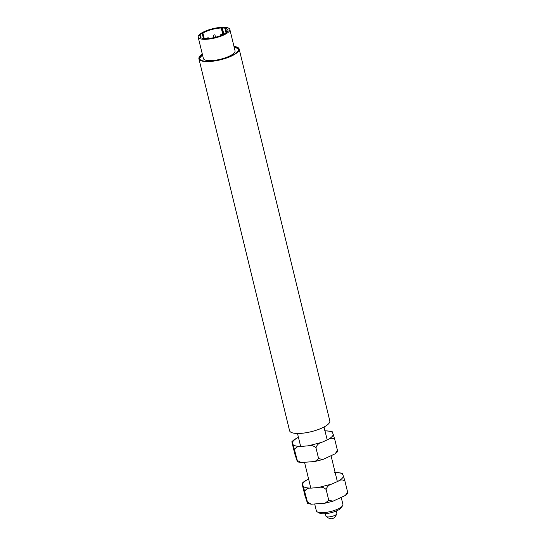 <?xml version="1.0" encoding="UTF-8"?>
<svg xmlns="http://www.w3.org/2000/svg" width="546" height="546" viewBox="0 0 546 546"><rect width="100%" height="100%" fill="white"/><g stroke="black" fill="none" stroke-linecap="round" stroke-linejoin="round"><path stroke-width="0.82" d="M207.61 39.196A16.291 4.764 166.3 0 1 198.184 37.162A16.291 4.764 166.3 0 1 212.885 28.672A16.291 4.764 166.3 0 1 229.839 29.443A16.291 4.764 166.3 0 1 207.61 39.196M198.184 37.162L203.392 58.497A16.291 4.764 -13.7 0 0 212.81 60.538A16.291 4.764 -13.7 0 0 235.039 50.785L229.839 29.443M222.338 27.989L222.788 27.682A15.186 4.443 166.3 0 0 221.669 27.703L221.226 28.01A14.353 4.197 -13.7 0 0 202.914 33.135L202.156 33.204A15.186 4.443 -13.7 0 0 199.488 35.661L200.245 35.599A14.353 4.197 -13.7 0 0 200.068 36.705A14.353 4.197 -13.7 0 0 210.026 38.316L209.835 38.602A15.186 4.443 166.3 0 0 211.138 38.411L211.336 38.131A14.353 4.197 166.3 0 0 214.851 37.421L214.94 37.647A15.186 4.443 166.3 0 0 216.277 37.305L216.189 37.08A14.353 4.197 -13.7 0 0 227.962 29.9A14.353 4.197 -13.7 0 0 225.675 28.337L226.331 28.044A15.186 4.443 166.3 0 0 225.539 27.887L224.884 28.18A14.353 4.197 166.3 0 0 222.338 27.989L223.846 34.186M202.586 55.194A20.018 5.856 -13.7 0 0 199.72 59.009M238.534 49.549A20.018 5.856 -13.7 0 0 234.234 47.475M202.156 33.204L203.44 38.466M204.238 38.554L202.914 33.135M221.226 28.01L222.85 34.685M226.651 32.337L225.675 28.337M200.245 35.599L200.737 37.599M214.469 34.828L213.336 35.319L214.469 34.828M207.958 37.735L206.825 38.234L207.958 37.735M221.847 34.193L220.714 34.691L221.847 34.193M221.669 27.703L223.321 34.459M226.631 32.364L225.539 27.887M226.024 32.849L224.884 28.18M314.735 504.176L316.366 510.865A13.664 3.999 -13.7 0 0 317.287 511.895A13.664 3.999 -13.7 0 0 330.589 511.513A13.664 3.999 -13.7 0 0 342.567 505.733A13.664 3.999 -13.7 0 0 342.915 504.388L341.264 497.618M317.287 511.895L319.471 513.09A11.732 3.433 -13.7 0 0 330.89 512.755A11.732 3.433 -13.7 0 0 341.175 507.794L342.567 505.733M334.657 472.508C338.527 472.495 341.175 473.027 342.615 474.099L343.448 476.283C343.018 477.839 341.202 479.504 338.015 481.292L331.77 484.084L318.379 487.503L311.302 488.11C307.439 488.124 304.784 487.598 303.351 486.52L302.511 484.336C302.948 482.787 304.757 481.115 307.951 479.327L308.606 479.04M342.615 474.099C342.124 472.631 342.055 472.775 342.41 474.529M342.165 473.102L335.21 472.467M302.313 484.766C301.958 483.005 302.027 482.862 302.511 484.336C302.027 482.862 301.958 483.005 302.313 484.766L304.941 495.543L307.255 502.552C307.746 504.019 307.814 503.883 307.459 502.122C307.814 503.883 307.746 504.019 307.255 502.552M307.951 479.327L304.422 481.244L302.054 483.347M303.351 486.52L307.459 502.122L311.336 504.217L307.705 503.548M304.832 491.345C305.931 488.936 308.087 487.858 311.302 488.11M318.379 487.503C321.328 486.718 323.915 487.394 326.139 489.516L328.767 500.3L325.129 503.166L311.336 504.217M326.139 489.516C327.04 486.602 328.917 484.787 331.77 484.084M338.015 481.292C340.595 479.559 342.902 479.497 344.929 481.108L347.556 491.885L345.447 495.406L333.094 501.139L328.767 500.3M344.929 481.108L343.448 476.283M347.358 492.315C347.843 493.782 347.911 493.645 347.556 491.885M325.348 513.677L325.955 516.188A5.603 1.638 -13.7 0 0 326.037 516.359A5.603 1.638 -13.7 0 0 330.78 516.666A5.603 1.638 -13.7 0 0 336.397 514.428A5.603 1.638 -13.7 0 0 336.855 513.725A5.603 1.638 -13.7 0 0 336.848 513.533L336.234 511.022M233.975 46.43A20.707 6.061 166.3 0 1 239.155 49.017A20.707 6.061 166.3 0 1 210.899 61.418A20.707 6.061 166.3 0 1 198.921 58.825A20.707 6.061 166.3 0 1 202.327 54.143M198.921 58.825L289.578 430.712A20.707 6.061 -13.7 0 0 301.556 433.306A20.707 6.061 -13.7 0 0 329.811 420.905L239.155 49.017M202.409 54.47A20.018 5.856 -13.7 0 0 199.59 58.661A20.018 5.856 -13.7 0 0 211.172 61.166A20.018 5.856 -13.7 0 0 238.486 49.181A20.018 5.856 -13.7 0 0 234.057 46.758M324.495 430.835C328.364 430.821 331.019 431.347 332.453 432.425L333.285 434.609C332.855 436.158 331.047 437.831 327.853 439.612L321.614 442.41L308.224 445.823L301.146 446.43C297.277 446.451 294.622 445.918 293.188 444.847L292.356 442.656C292.786 441.107 294.601 439.441 297.788 437.653L298.444 437.36M332.453 432.425C331.961 430.951 331.893 431.094 332.255 432.848M332.009 431.429L325.054 430.787M292.151 443.086C291.796 441.332 291.864 441.188 292.356 442.656C291.864 441.188 291.796 441.332 292.151 443.086L294.779 453.863L297.099 460.872C297.59 462.346 297.652 462.203 297.297 460.449C297.652 462.203 297.59 462.346 297.099 460.872M297.788 437.653L294.267 439.564L291.898 441.666M293.188 444.847L297.297 460.449L301.174 462.537L297.543 461.868M294.669 449.665C295.768 447.263 297.932 446.184 301.146 446.43M308.224 445.823C311.172 445.045 313.752 445.713 315.977 447.843L318.605 458.62L314.974 461.493L301.174 462.537M315.977 447.843C316.885 444.922 318.762 443.113 321.614 442.41M327.853 439.612C330.439 437.878 332.746 437.824 334.766 439.434L337.394 450.211L335.285 453.733L322.932 459.459L318.605 458.62M334.766 439.434L333.285 434.609M337.196 450.641C337.687 452.108 337.749 451.965 337.394 450.211M213.336 35.319L213.902 37.64M214.947 34.93L215.568 37.49M206.825 38.234L206.914 38.589M208.435 37.845L208.592 38.479M220.714 34.691L220.918 35.517M222.324 34.296L222.468 34.862M297.495 433.469L300.655 446.437M304.572 462.503L310.817 488.11M324.051 426.992L327.197 439.905M331.108 455.937L337.36 481.586M325.129 503.166L333.094 501.139M345.447 495.406L347.816 493.304M336.855 513.725C334.439 519.383 330.828 520.263 326.044 516.366M314.974 461.493L322.932 459.459M335.285 453.733L337.653 451.631"/></g></svg>
